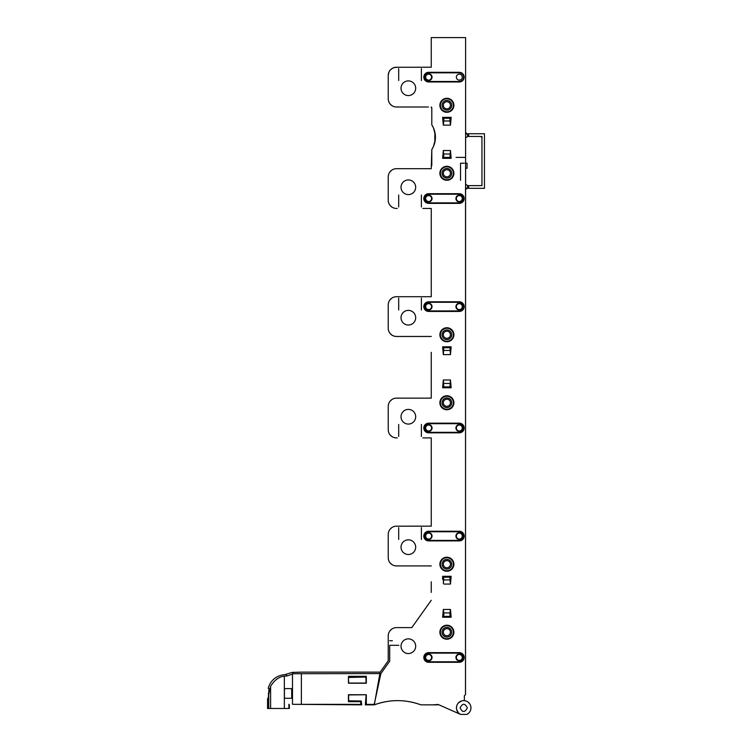 <?xml version="1.0" encoding="UTF-8"?>
<svg xmlns="http://www.w3.org/2000/svg" width="752" height="752" viewBox="0 0 752 752"><rect width="100%" height="100%" fill="white"/><g stroke="black" fill="none" stroke-linecap="round" stroke-linejoin="round"><path stroke-width="1.13" d="M460.544 714.4A7.247 7.247 0 0 1 456.455 707.876A7.247 7.247 0 0 1 466.86 701.353A7.247 7.247 0 0 1 466.86 714.4L460.544 714.4L466.86 714.4A7.247 7.247 0 0 0 466.86 701.353A7.247 7.247 0 0 0 456.455 707.876A7.247 7.247 0 0 0 460.544 714.4L438.096 704.436L460.544 714.4M465.488 694.632L465.601 92.628M465.582 189.495L465.526 525.996M428.64 72.314L459.322 72.314A4.832 4.832 0 0 1 464.153 77.146A4.832 4.832 0 0 1 459.322 81.968L428.64 81.968A4.832 4.832 0 0 1 423.808 77.146A4.832 4.832 0 0 1 428.64 72.314L428.64 72.822L459.322 72.822A4.324 4.324 0 0 1 463.646 77.146A4.324 4.324 0 0 1 459.322 81.47L428.64 81.47A4.324 4.324 0 0 1 424.316 77.146A4.324 4.324 0 0 1 428.64 72.822M388.229 644.342L388.229 660.764L380.136 672.128L374.308 704.859C389.865 699.228 405.394 699.228 420.904 704.859L430.849 704.859L420.904 704.859A66.336 66.336 0 0 0 374.308 704.859A66.336 66.336 0 0 1 374.364 704.84M433.246 704.821L438.096 704.474M458.41 712.821L456.624 709.446M456.596 706.466L456.953 705.254M458.523 702.81L461.747 700.902M464.351 700.657L464.351 695.797L464.351 700.657L464.351 695.797L465.526 694.622L465.526 188.714L467.547 188.056L467.547 185.49L465.601 184.268L465.601 137.832L467.547 136.591L467.547 134.006L468.646 133.734L468.646 136.45L481.947 136.46L481.947 185.622L468.646 185.631L468.646 188.32L465.582 188.056M397.263 67.266L397.235 67.266C391.717 67.407 388.709 70.152 388.229 75.501A8.263 8.263 0 0 1 397.235 67.266L431.253 67.238L431.253 37.6L465.601 37.6L465.601 134.006L467.547 134.006M388.229 98.738L388.229 75.501L388.229 98.738A8.263 8.263 0 0 0 396.492 107L428.424 107M431.253 107L431.798 107.649L431.253 107.649L431.798 107.649L431.798 124.823A22.945 22.945 0 0 1 431.798 149.573L431.253 168.683L396.492 168.683L431.253 168.683M396.492 168.683A8.263 8.263 0 0 0 388.229 176.946L388.229 200.182L388.229 176.946M388.229 200.182L388.229 200.182A8.263 8.263 0 0 0 396.135 208.436L396.135 208.436M388.229 304.964L388.229 328.201L388.229 304.964A8.263 8.263 0 0 1 396.116 296.702L431.253 296.702L431.253 208.445L431.253 296.702L422.85 296.702M388.229 328.201A8.263 8.263 0 0 0 396.492 336.464L431.253 336.464L396.492 336.464M431.253 362.953L431.253 398.146L396.492 398.146L431.253 398.146L431.253 352.331M396.492 398.146A8.263 8.263 0 0 0 388.229 406.409L388.229 429.646L388.229 406.409M388.229 429.646L388.229 429.646A8.263 8.263 0 0 0 396.125 437.908L396.125 437.908M388.229 534.446L388.229 557.646L388.229 534.446A8.281 8.281 0 0 1 396.116 526.174L431.253 526.165L431.253 437.908L431.253 526.165L422.85 526.165M388.229 557.646A8.281 8.281 0 0 0 396.511 565.927L431.253 565.927L396.511 565.927M431.253 592.426L431.253 581.794M431.253 600.293L411.814 627.61L396.511 627.61L411.814 627.61M396.511 627.61A8.281 8.281 0 0 0 388.229 635.891L388.229 641.71M268.229 693.861L268.727 694.359L268.727 708.478L267.552 708.478L267.552 698.627L268.229 698.279L269.009 688.616L268.201 688.259C270.692 680.099 276.341 675.531 285.158 674.563L292.152 672.42L301.674 672.128L380.136 672.128L388.229 660.764L388.229 635.891M459.322 423.169A4.832 4.832 0 0 1 464.153 428.001A4.832 4.832 0 0 1 459.322 432.832L428.64 432.832A4.832 4.832 0 0 1 423.808 428.001A4.832 4.832 0 0 1 428.64 423.169L459.322 423.169L459.322 423.677A4.324 4.324 0 0 1 463.646 428.001A4.324 4.324 0 0 1 459.322 432.325L428.64 432.325A4.324 4.324 0 0 1 424.316 428.001A4.324 4.324 0 0 1 428.64 423.677L459.322 423.677M459.322 531.241A4.832 4.832 0 0 1 464.153 536.073A4.832 4.832 0 0 1 459.322 540.904L428.64 540.904A4.832 4.832 0 0 1 423.808 536.073A4.832 4.832 0 0 1 428.64 531.241L459.322 531.241L459.322 531.749L428.64 531.749A4.324 4.324 0 0 0 424.316 536.073A4.324 4.324 0 0 0 428.64 540.397L459.322 540.397A4.324 4.324 0 0 0 463.646 536.073A4.324 4.324 0 0 0 459.322 531.749M459.322 652.633A4.832 4.832 0 0 1 464.153 657.464A4.832 4.832 0 0 1 459.322 662.296L428.64 662.296A4.832 4.832 0 0 1 423.808 657.464A4.832 4.832 0 0 1 428.64 652.633L459.322 652.633L459.322 653.14A4.324 4.324 0 0 1 463.646 657.464A4.324 4.324 0 0 1 459.322 661.788L459.322 662.296M442.618 117.368L443.332 125.142L443.802 120.987L449.978 120.987L450.457 125.142L451.162 117.368L442.618 117.368L443.802 118.252L443.802 120.987M442.618 346.832L443.332 354.615L450.457 354.615L449.978 347.715L451.162 346.832L442.618 346.832L443.802 347.715L449.978 347.715M451.162 346.832L450.457 354.615M449.978 612.918L450.457 609.458L451.162 617.242L442.618 617.242L443.802 616.358L443.802 612.918L449.978 612.918L449.978 616.358L451.162 617.242M450.457 609.458L443.332 609.458L442.618 617.242M446.885 98.286A7.003 7.003 0 0 1 453.888 105.289A7.003 7.003 0 0 1 446.885 112.292A7.003 7.003 0 0 1 439.882 105.289A7.003 7.003 0 0 1 446.885 98.286M446.885 166.286A7.003 7.003 0 0 1 453.888 173.289A7.003 7.003 0 0 1 446.885 180.292A7.003 7.003 0 0 1 439.882 173.289A7.003 7.003 0 0 1 446.885 166.286M446.885 341.756A7.003 7.003 0 0 1 439.882 334.753A7.003 7.003 0 0 1 446.885 327.75A7.003 7.003 0 0 1 453.888 334.753A7.003 7.003 0 0 1 446.885 341.756M446.885 395.749A7.003 7.003 0 0 1 453.888 402.752A7.003 7.003 0 0 1 446.885 409.755A7.003 7.003 0 0 1 439.882 402.752A7.003 7.003 0 0 1 446.885 395.749M446.885 557.213A7.003 7.003 0 0 1 453.888 564.216A7.003 7.003 0 0 1 446.885 571.229A7.003 7.003 0 0 1 439.882 564.216A7.003 7.003 0 0 1 446.885 557.213M446.885 639.219A7.003 7.003 0 0 1 439.882 632.216A7.003 7.003 0 0 1 446.885 625.213A7.003 7.003 0 0 1 453.888 632.216A7.003 7.003 0 0 1 446.885 639.219M451.162 158.315L449.978 157.422L450.457 150.532L451.162 158.315L442.618 158.315L443.802 157.422L443.332 150.532L442.618 158.315M450.457 379.995L451.162 387.778L442.618 387.778L443.332 379.995L450.457 379.995L449.978 386.885L451.162 387.778M443.389 579.924L442.618 579.19L443.389 579.764L443.389 583.599L444.112 584.078L450.457 584.078L451.162 576.295L442.618 576.295L442.618 579.19M459.322 193.706A4.832 4.832 0 0 1 464.153 198.537A4.832 4.832 0 0 1 459.322 203.369L428.64 203.369A4.832 4.832 0 0 1 423.808 198.537A4.832 4.832 0 0 1 428.64 193.706L459.322 193.706L459.322 194.213A4.324 4.324 0 0 1 463.646 198.537A4.324 4.324 0 0 1 459.322 202.861L459.322 203.369M459.322 301.778A4.832 4.832 0 0 1 464.153 306.609A4.832 4.832 0 0 1 459.322 311.441L428.64 311.441A4.832 4.832 0 0 1 423.808 306.609A4.832 4.832 0 0 1 428.64 301.778L459.322 301.778L459.322 302.285L428.64 302.285A4.324 4.324 0 0 0 424.316 306.609A4.324 4.324 0 0 0 428.64 310.933L459.322 310.933A4.324 4.324 0 0 0 463.646 306.609A4.324 4.324 0 0 0 459.322 302.285M468.646 188.32L484.448 188.32L484.448 133.734L468.646 133.734M467.547 134.157L468.458 134.157M468.458 187.897L467.547 187.897M468.646 136.432L467.547 136.432L468.646 136.432M467.547 185.65L468.646 185.65M465.61 107.649L465.601 37.6M435.417 37.6L431.253 37.6L431.253 67.238L397.272 67.266M397.235 67.229L396.492 67.229A8.263 8.263 0 0 0 394.339 67.52L396.492 67.229A8.263 8.263 0 0 1 397.169 67.257M391.914 68.62A8.263 8.263 0 0 0 389.959 70.434L391.877 68.639M388.709 72.718A8.263 8.263 0 0 0 388.229 75.501L388.709 72.728M459.322 424.607A3.393 3.393 0 0 1 462.715 428.001A3.393 3.393 0 0 1 459.322 431.394A3.393 3.393 0 0 1 455.928 428.001A3.393 3.393 0 0 1 459.322 424.607M428.64 431.394A3.393 3.393 0 0 1 425.247 428.001A3.393 3.393 0 0 1 428.64 424.607A3.393 3.393 0 0 1 432.033 428.001A3.393 3.393 0 0 1 428.64 431.394M459.322 430.971A2.97 2.97 0 0 0 462.292 428.001A2.97 2.97 0 0 0 459.322 425.03A2.97 2.97 0 0 0 456.351 428.001A2.97 2.97 0 0 0 459.322 430.971M428.64 425.03A2.97 2.97 0 0 0 425.67 428.001A2.97 2.97 0 0 0 428.64 430.971A2.97 2.97 0 0 0 431.61 428.001A2.97 2.97 0 0 0 428.64 425.03M459.322 539.466A3.393 3.393 0 0 1 455.928 536.073A3.393 3.393 0 0 1 459.322 532.679A3.393 3.393 0 0 1 462.715 536.073A3.393 3.393 0 0 1 459.322 539.466M428.64 532.679A3.393 3.393 0 0 1 432.033 536.073A3.393 3.393 0 0 1 428.64 539.466A3.393 3.393 0 0 1 425.247 536.073A3.393 3.393 0 0 1 428.64 532.679M459.322 533.102A2.97 2.97 0 0 0 456.351 536.073A2.97 2.97 0 0 0 459.322 539.043A2.97 2.97 0 0 0 462.292 536.073A2.97 2.97 0 0 0 459.322 533.102M428.64 539.043A2.97 2.97 0 0 0 431.61 536.073A2.97 2.97 0 0 0 428.64 533.102A2.97 2.97 0 0 0 425.67 536.073A2.97 2.97 0 0 0 428.64 539.043M428.64 662.296L428.64 661.788A4.324 4.324 0 0 1 424.316 657.464A4.324 4.324 0 0 1 428.64 653.14L459.322 653.14M428.64 661.788L459.322 661.788M459.322 660.858A3.393 3.393 0 0 1 455.928 657.464A3.393 3.393 0 0 1 459.322 654.071A3.393 3.393 0 0 1 462.715 657.464A3.393 3.393 0 0 1 459.322 660.858M428.64 654.071A3.393 3.393 0 0 1 432.033 657.464A3.393 3.393 0 0 1 428.64 660.858A3.393 3.393 0 0 1 425.247 657.464A3.393 3.393 0 0 1 428.64 654.071M459.322 654.494A2.97 2.97 0 0 0 456.351 657.464A2.97 2.97 0 0 0 459.322 660.435A2.97 2.97 0 0 0 462.292 657.464A2.97 2.97 0 0 0 459.322 654.494M428.64 660.435A2.97 2.97 0 0 0 431.61 657.464A2.97 2.97 0 0 0 428.64 654.494A2.97 2.97 0 0 0 425.67 657.464A2.97 2.97 0 0 0 428.64 660.435M408.355 539.842A7.332 7.332 0 0 0 401.023 547.174A7.332 7.332 0 0 0 408.355 554.497A7.332 7.332 0 0 0 415.687 547.174A7.332 7.332 0 0 0 408.355 539.842M408.355 409.408A7.332 7.332 0 0 0 401.023 416.74A7.332 7.332 0 0 0 408.355 424.072A7.332 7.332 0 0 0 415.687 416.74A7.332 7.332 0 0 0 408.355 409.408M408.355 310.379A7.332 7.332 0 0 0 401.023 317.701A7.332 7.332 0 0 0 408.355 325.033A7.332 7.332 0 0 0 415.687 317.701A7.332 7.332 0 0 0 408.355 310.379M408.355 179.944A7.332 7.332 0 0 0 401.023 187.276A7.332 7.332 0 0 0 408.355 194.599A7.332 7.332 0 0 0 415.687 187.276A7.332 7.332 0 0 0 408.355 179.944M408.355 80.906A7.332 7.332 0 0 0 401.023 88.238A7.332 7.332 0 0 0 408.355 95.57A7.332 7.332 0 0 0 415.687 88.238A7.332 7.332 0 0 0 408.355 80.906M408.355 653.535A7.332 7.332 0 0 0 415.687 646.203A7.332 7.332 0 0 0 408.355 638.871A7.332 7.332 0 0 0 401.023 646.203A7.332 7.332 0 0 0 408.355 653.535M443.332 125.142L450.457 125.142M451.162 117.368L449.978 118.252L449.978 120.987M443.802 118.252L449.978 118.252M443.802 347.715L443.332 354.615M443.802 350.46L449.978 350.46M449.978 616.358L443.802 616.358M443.332 609.458L443.802 612.918M446.885 111.785A6.495 6.495 0 0 0 453.381 105.289A6.495 6.495 0 0 0 446.885 98.794A6.495 6.495 0 0 0 440.39 105.289A6.495 6.495 0 0 0 446.885 111.785M446.885 110.121A4.832 4.832 0 0 1 442.054 105.289A4.832 4.832 0 0 1 446.885 100.458A4.832 4.832 0 0 1 451.717 105.289A4.832 4.832 0 0 1 446.885 110.121M446.885 101.727A3.563 3.563 0 0 0 443.323 105.289A3.563 3.563 0 0 0 446.885 108.852A3.563 3.563 0 0 0 450.448 105.289A3.563 3.563 0 0 0 446.885 101.727M446.885 179.784A6.495 6.495 0 0 0 453.381 173.289A6.495 6.495 0 0 0 446.885 166.794A6.495 6.495 0 0 0 440.39 173.289A6.495 6.495 0 0 0 446.885 179.784M446.885 168.457A4.832 4.832 0 0 1 451.717 173.289A4.832 4.832 0 0 1 446.885 178.121A4.832 4.832 0 0 1 442.054 173.289A4.832 4.832 0 0 1 446.885 168.457M446.885 176.852A3.563 3.563 0 0 0 450.448 173.289A3.563 3.563 0 0 0 446.885 169.726A3.563 3.563 0 0 0 443.323 173.289A3.563 3.563 0 0 0 446.885 176.852M446.885 328.257A6.495 6.495 0 0 0 440.39 334.753A6.495 6.495 0 0 0 446.885 341.258A6.495 6.495 0 0 0 453.381 334.753A6.495 6.495 0 0 0 446.885 328.257M446.885 339.584A4.832 4.832 0 0 1 442.054 334.753A4.832 4.832 0 0 1 446.885 329.921A4.832 4.832 0 0 1 451.717 334.753A4.832 4.832 0 0 1 446.885 339.584M446.885 331.19A3.563 3.563 0 0 0 443.323 334.753A3.563 3.563 0 0 0 446.885 338.315A3.563 3.563 0 0 0 450.448 334.753A3.563 3.563 0 0 0 446.885 331.19M446.885 409.248A6.495 6.495 0 0 0 453.381 402.752A6.495 6.495 0 0 0 446.885 396.257A6.495 6.495 0 0 0 440.39 402.752A6.495 6.495 0 0 0 446.885 409.248M446.885 407.584A4.832 4.832 0 0 1 442.054 402.752A4.832 4.832 0 0 1 446.885 397.921A4.832 4.832 0 0 1 451.717 402.752A4.832 4.832 0 0 1 446.885 407.584M446.885 399.19A3.563 3.563 0 0 0 443.323 402.752A3.563 3.563 0 0 0 446.885 406.315A3.563 3.563 0 0 0 450.448 402.752A3.563 3.563 0 0 0 446.885 399.19M446.885 570.721A6.495 6.495 0 0 0 453.381 564.216A6.495 6.495 0 0 0 446.885 557.721A6.495 6.495 0 0 0 440.39 564.216A6.495 6.495 0 0 0 446.885 570.721M446.885 569.048A4.832 4.832 0 0 1 442.054 564.216A4.832 4.832 0 0 1 446.885 559.394A4.832 4.832 0 0 1 451.717 564.216A4.832 4.832 0 0 1 446.885 569.048M446.885 560.654A3.563 3.563 0 0 0 443.323 564.216A3.563 3.563 0 0 0 446.885 567.779A3.563 3.563 0 0 0 450.448 564.216A3.563 3.563 0 0 0 446.885 560.654M446.885 625.72A6.495 6.495 0 0 0 440.39 632.216A6.495 6.495 0 0 0 446.885 638.711A6.495 6.495 0 0 0 453.381 632.216A6.495 6.495 0 0 0 446.885 625.72M446.885 637.047A4.832 4.832 0 0 1 442.054 632.216A4.832 4.832 0 0 1 446.885 627.384A4.832 4.832 0 0 1 451.717 632.216A4.832 4.832 0 0 1 446.885 637.047M446.885 628.653A3.563 3.563 0 0 0 443.323 632.216A3.563 3.563 0 0 0 446.885 635.778A3.563 3.563 0 0 0 450.448 632.216A3.563 3.563 0 0 0 446.885 628.653M450.457 150.532L443.332 150.532M449.978 153.991L443.802 153.991M449.978 157.422L443.802 157.422M442.618 387.778L443.802 386.885L443.332 379.995M443.802 383.454L449.978 383.454M443.802 386.885L449.978 386.885M442.618 576.295L443.802 577.188L443.389 583.599M443.802 579.924L449.978 579.924L450.457 584.078M451.162 576.295L449.978 577.188L443.802 577.188M449.978 579.924L449.978 577.188M428.64 203.369L428.64 202.861A4.324 4.324 0 0 1 424.316 198.537A4.324 4.324 0 0 1 428.64 194.213L459.322 194.213M428.64 202.861L459.322 202.861M428.64 201.931A3.393 3.393 0 0 1 425.247 198.537A3.393 3.393 0 0 1 428.64 195.144A3.393 3.393 0 0 1 432.033 198.537A3.393 3.393 0 0 1 428.64 201.931M459.322 195.144A3.393 3.393 0 0 1 462.715 198.537A3.393 3.393 0 0 1 459.322 201.931A3.393 3.393 0 0 1 455.928 198.537A3.393 3.393 0 0 1 459.322 195.144M428.64 195.567A2.97 2.97 0 0 0 425.67 198.537A2.97 2.97 0 0 0 428.64 201.508A2.97 2.97 0 0 0 431.61 198.537A2.97 2.97 0 0 0 428.64 195.567M459.322 201.508A2.97 2.97 0 0 0 462.292 198.537A2.97 2.97 0 0 0 459.322 195.567A2.97 2.97 0 0 0 456.351 198.537A2.97 2.97 0 0 0 459.322 201.508M428.64 73.752A3.393 3.393 0 0 1 432.033 77.146A3.393 3.393 0 0 1 428.64 80.53A3.393 3.393 0 0 1 425.247 77.146A3.393 3.393 0 0 1 428.64 73.752M459.322 80.116A2.97 2.97 0 0 0 462.292 77.146A2.97 2.97 0 0 0 459.322 74.175A2.97 2.97 0 0 0 456.351 77.146A2.97 2.97 0 0 0 459.322 80.116M428.64 80.116A2.97 2.97 0 0 0 431.61 77.146A2.97 2.97 0 0 0 428.64 74.175A2.97 2.97 0 0 0 425.67 77.146A2.97 2.97 0 0 0 428.64 80.116M428.64 303.216A3.393 3.393 0 0 1 432.033 306.609A3.393 3.393 0 0 1 428.64 310.003A3.393 3.393 0 0 1 425.247 306.609A3.393 3.393 0 0 1 428.64 303.216M459.322 303.216A3.393 3.393 0 0 1 462.715 306.609A3.393 3.393 0 0 1 459.322 310.003A3.393 3.393 0 0 1 455.928 306.609A3.393 3.393 0 0 1 459.322 303.216M428.64 309.58A2.97 2.97 0 0 0 431.61 306.609A2.97 2.97 0 0 0 428.64 303.639A2.97 2.97 0 0 0 425.67 306.609A2.97 2.97 0 0 0 428.64 309.58M459.322 309.58A2.97 2.97 0 0 0 462.292 306.609A2.97 2.97 0 0 0 459.322 303.639A2.97 2.97 0 0 0 456.351 306.609A2.97 2.97 0 0 0 459.322 309.58M460.083 707.876C462.555 703.092 464.971 703.092 467.321 707.876C464.849 712.67 462.433 712.67 460.083 707.876M398.692 206.988L398.692 195.003M397.235 208.445L396.182 208.436M391.576 170.3L389.846 172.029M389.846 205.099L391.576 206.828M433.481 146.424L431.798 149.563L431.798 165.619L431.253 165.619M431.798 149.563L433.519 146.339L435.295 139.562L435.295 134.824L433.519 128.047L431.798 124.823L431.798 107.649L431.798 124.823L433.481 127.972M432.992 126.928L433.857 128.865M435.079 133.236L435.286 134.73M435.286 139.656L435.079 141.15M433.857 145.521L432.992 147.458M389.846 103.654L391.576 105.374M398.692 80.52L398.692 68.686M470.47 710.48L470.649 709.935M469.68 703.778L468.317 702.293M398.692 436.461L398.692 424.466M397.235 437.908L396.182 437.908M391.576 399.763L389.846 401.493M389.846 434.562L391.576 436.292M397.244 296.702L396.182 296.702M391.576 298.318L389.846 300.048M389.846 333.117L391.576 334.847M398.692 309.984L398.692 298.149M421.393 527.613L421.393 539.447M422.85 437.908L431.253 437.908M421.393 424.466L421.393 436.461M397.244 526.174L396.182 526.174M391.585 527.791L389.856 529.521M389.856 562.571L391.585 564.301M398.692 539.447L398.692 527.613M391.585 629.236L389.856 630.966M389.686 640.742L392.365 640.742M366.121 700.845L366.121 694.933L365.34 704.859L374.975 704.615M420.913 704.859L438.096 704.859M360.734 701.654L361.214 700.986L348.655 700.845L348.655 694.933L366.29 694.754L366.29 704.389L365.34 704.859L366.318 704.37L366.318 694.735L348.458 694.735L348.458 701.654L360.734 701.654L360.734 704.37L292.49 704.323L292.49 674.046L293.449 673.707L292.152 672.42M465.526 694.538L465.526 198.528M465.601 163.203L467.067 163.203L467.067 168.269L465.601 168.269M464.407 163.203L460.534 163.203L460.534 180.348M480.763 136.432L481.966 137.644M468.646 186.844L467.547 186.844M465.526 189.598L467.443 188.056M467.453 134.006L465.601 132.596M456.097 157.403L465.253 157.403M421.393 68.686L421.393 80.52M422.85 67.229L431.253 67.229M431.253 58.13L431.253 60.968M421.393 298.149L421.393 309.984M422.85 208.445L431.253 208.445M421.393 195.003L421.393 206.988M398.861 645.31L389.686 645.31L389.686 661.224L380.888 673.585L374.223 704.37L366.318 704.37M380.888 673.585L293.449 673.707M366.318 676.321L348.458 676.321L348.458 683.239L366.318 683.239L366.318 676.321M374.223 704.37L374.308 704.859L365.34 704.859M361.214 700.986L361.712 704.859L292.49 704.323M360.734 704.37L361.712 704.859M348.458 701.24L361.157 701.24M268.727 708.478L289.351 708.478L289.351 704.737M268.727 694.359L270.598 686.35C274.283 680.212 278.87 676.809 284.35 676.142L287.198 675.907L292.49 674.046M285.845 674.553L287.198 675.907M288.89 704.276L288.89 708.478M291.701 698.279L291.701 688.616L284.435 688.616L284.435 698.279L291.701 698.279M270.598 708.478L270.598 686.35M348.458 677.458L365.839 677.044L366.121 683.051L348.655 683.051L348.458 677.458M434.844 132.07L434.835 142.325M431.798 124.823L431.798 107.649M459.322 72.314L459.322 72.822M459.322 432.325L459.322 432.832M428.64 423.677L428.64 423.169M428.64 432.832L428.64 432.325M459.322 540.397L459.322 540.904M428.64 531.749L428.64 531.241M428.64 540.904L428.64 540.397M428.64 653.14L428.64 652.633M428.64 194.213L428.64 193.706M428.64 81.968L428.64 81.47M459.322 81.47L459.322 81.968M459.322 310.933L459.322 311.441M428.64 302.285L428.64 301.778M428.64 311.441L428.64 310.933M301.364 673.585L301.364 704.37M284.35 676.142L284.35 708.478"/></g></svg>
